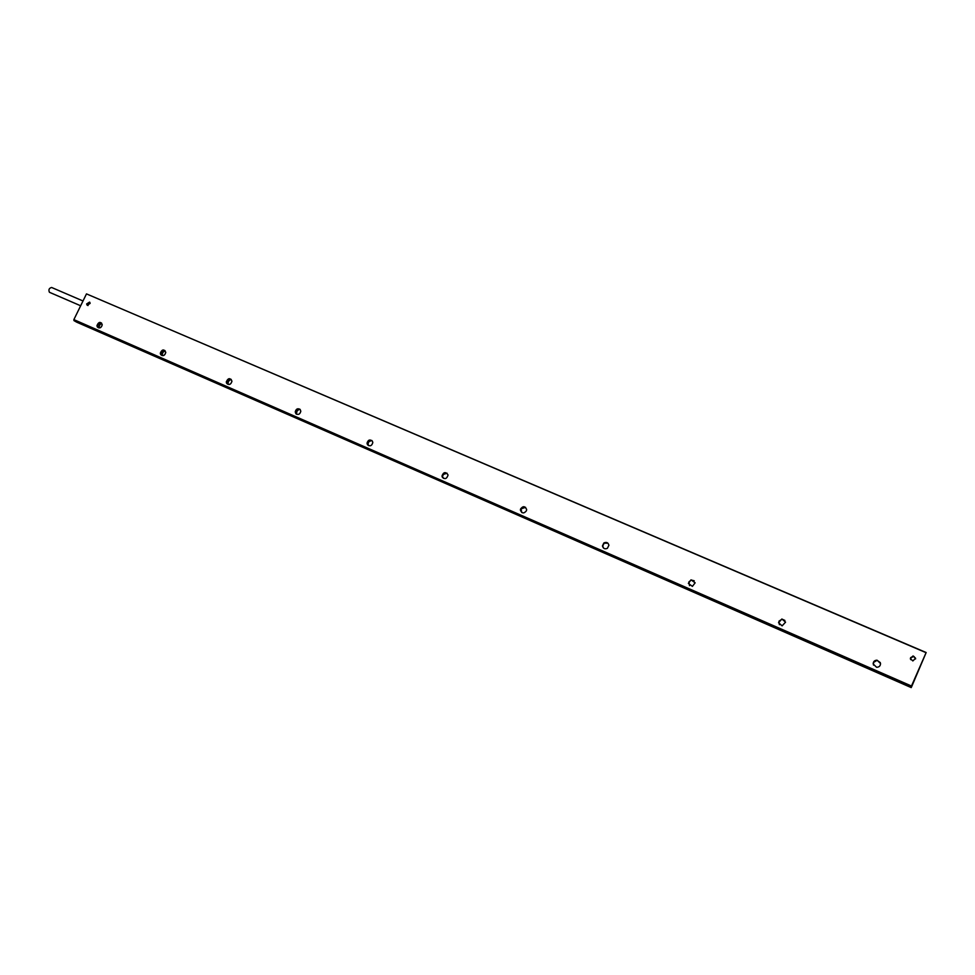 <?xml version="1.0" encoding="UTF-8"?>
<svg xmlns="http://www.w3.org/2000/svg" width="975" height="975" viewBox="0 0 975 975"><rect width="100%" height="100%" fill="white"/><g stroke="black" fill="none" stroke-linecap="round" stroke-linejoin="round"><path stroke-width="1.46" d="M49.676 292.378L49.433 292.281C48.336 289.77 49.067 288.173 51.614 287.479L51.76 287.552M86.482 293.889L926.165 652.531L911.442 687.18L76.684 322.164L73.942 320.58L73.868 319.617L86.482 293.889L926.079 652.689L911.479 686.034L73.868 319.617M911.223 687.594L73.942 320.58M911.089 687.058L911.479 686.034M910.37 658.625L913.063 655.943L915.586 658.271L912.856 660.94L910.37 658.625M86.641 303.944L89.578 302.092L90.139 303.383L87.202 305.248L86.641 303.944M226.285 381.956C228.162 377.873 230.051 377.617 231.965 381.188C230.868 384.65 229.088 385.357 226.627 383.309L226.285 381.956M160.302 353.182C162.155 349.184 163.983 348.928 165.787 352.389C164.69 355.778 162.971 356.484 160.619 354.498L160.302 353.182M96.964 325.565C98.792 321.653 100.547 321.384 102.253 324.748C101.168 328.063 99.499 328.758 97.244 326.832L96.964 325.565M300.8 411.231C300.007 414.302 298.374 415.131 295.9 413.692L295.242 411.938C296.047 408.842 297.692 408.025 300.178 409.512L300.8 411.231M372.803 442.553C371.828 445.928 370.061 446.648 367.477 444.722L367.027 443.247C368.038 439.847 369.817 439.14 372.389 441.151L372.803 442.553M448 475.276C446.587 479.139 444.637 479.602 442.126 476.678L442.016 475.946C443.479 472.034 445.453 471.607 447.915 474.667L448 475.276M526.622 509.486L526.451 510.742C523.953 513.801 521.942 513.606 520.406 510.132L520.54 509.048C522.966 505.818 525.001 505.976 526.622 509.486M608.912 545.293L607.376 548.328C604.793 549.376 603.147 548.572 602.44 545.915L603.854 542.977C606.474 541.795 608.168 542.575 608.912 545.293M695.138 582.818L692.396 586.389L688.387 583.391L691.031 579.845L695.138 582.818M785.557 622.16L782.108 625.877L778.537 622.708L781.901 618.991L785.557 622.16M880.523 663.487C880.462 665.949 879.145 667.217 876.586 667.266L873.186 663.975C873.247 661.55 874.538 660.282 877.049 660.197L880.523 663.487M910.443 658.99L910.613 657.674L913.234 656.212M910.723 659.636L910.674 657.698L914.002 656.492L915.574 658.942M913.063 655.943L915.586 658.247M88.042 305.553L88.006 303.688L89.919 302.506M87.994 305.553L87.994 303.688L89.895 302.457M296.632 414.253L295.973 410.828L299.861 409.207M368.428 445.599L367.721 442.089L371.816 440.481M443.406 478.323L442.479 476.921L442.662 474.727L446.989 473.168M521.771 512.509L520.991 508.852L525.598 507.366M603.732 548.267L602.696 546.122L604.11 543.185L607.913 543.185M689.532 585.646L688.85 581.99L691.214 580.028L694.224 580.795M779.391 624.67L778.928 621.221L782.035 619.149L784.887 620.429M873.515 665.121L873.49 662.427L877.11 660.319L880.315 662.61M227.858 384.235L227.102 381.164L230.953 379.251M161.85 355.424L161.155 352.426L164.836 350.513M98.475 327.758L97.841 324.833L101.376 322.932C99.218 322.067 97.817 322.957 97.183 325.589L98.036 327.49C100.181 328.331 101.571 327.442 102.192 324.821L101.376 322.932M160.534 353.206C161.192 350.464 162.654 349.586 164.909 350.573L165.713 352.462C165.055 355.192 163.605 356.082 161.35 355.107L160.534 353.206M226.517 381.981C227.236 379.092 228.772 378.227 231.136 379.421L231.879 381.249C231.173 384.126 229.649 384.991 227.285 383.845L226.517 381.981M230.856 379.214L228.552 381.201L227.772 384.199M164.982 350.647L162.813 352.56L162.033 355.497M101.68 323.237L99.694 325.065L98.902 327.88M299.41 409.037L297.07 411.048L296.303 414.058M370.841 440.188L368.562 442.187L367.782 444.819M445.27 472.802L443.211 474.703L442.467 476.848M442.126 476.678L442.431 477.36M522.673 507.171L520.735 509.767M80.657 305.772L49.567 292.342M83.009 300.983L51.614 287.479"/></g></svg>
